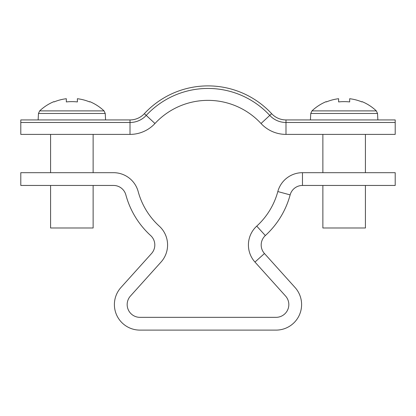 <?xml version="1.0" encoding="UTF-8"?>
<svg xmlns="http://www.w3.org/2000/svg" width="416" height="416" viewBox="0 0 416 416"><rect width="100%" height="100%" fill="white"/><g stroke="black" fill="none" stroke-linecap="round" stroke-linejoin="round"><path stroke-width="0.62" d="M264.462 253.521L254.972 262.064L285.558 296.041A12.766 12.766 0 0 1 276.073 317.34L139.927 317.34A12.766 12.766 0 0 1 130.442 296.041L161.028 262.064A25.527 25.527 0 0 0 159.255 226.122A72.327 72.327 0 0 1 138.18 191.558A25.527 25.527 0 0 0 113.532 172.687L20.8 172.687L20.8 185.453L113.532 185.453A12.766 12.766 0 0 1 125.856 194.886A85.093 85.093 0 0 0 150.654 235.555A12.766 12.766 0 0 1 151.538 253.521L120.957 287.498A25.527 25.527 0 0 0 139.927 330.106L276.073 330.106A25.527 25.527 0 0 0 295.043 287.498L264.462 253.521A12.766 12.766 0 0 1 265.346 235.555A85.093 85.093 0 0 0 290.144 194.886A12.766 12.766 0 0 1 302.468 185.453L395.2 185.453L395.2 172.687L302.468 172.687L302.468 185.453M254.972 262.064A25.527 25.527 0 0 1 256.745 226.122A72.327 72.327 0 0 0 277.82 191.558A25.527 25.527 0 0 1 302.468 172.687M395.2 122.486L395.2 119.933L285.99 119.933A19.573 19.573 0 0 1 271.638 113.667A86.793 86.793 0 0 0 144.362 113.667A19.573 19.573 0 0 1 130.01 119.933L20.8 119.933L20.8 134.394L130.01 134.394A34.034 34.034 0 0 0 154.97 123.505A72.327 72.327 0 0 1 261.03 123.505A34.034 34.034 0 0 0 285.99 134.394L395.2 134.394L395.2 122.486L285.99 122.486L285.99 134.394A34.034 34.034 0 0 1 261.03 123.505A72.327 72.327 0 0 0 154.97 123.505A34.034 34.034 0 0 1 130.01 134.394L130.01 122.486L20.8 122.486M144.362 113.667L146.234 115.404A22.126 22.126 0 0 1 130.01 122.486L130.01 119.933M154.97 123.505L146.234 115.404A84.24 84.24 0 0 1 269.766 115.404A22.126 22.126 0 0 0 285.99 122.486L285.99 119.933M105.581 119.933L105.243 113.474L38.47 113.474L39.66 110.895L104.052 110.895A46.8 46.8 0 0 0 89.773 101.629L89.627 101.925L89.773 101.629M50.58 185.453L50.58 227.994L93.127 227.994L93.127 185.453M77.386 101.925A46.686 41.782 180 0 0 66.326 101.925A46.686 41.782 180 0 1 77.386 101.925L77.386 98.722A46.472 46.472 0 0 1 89.627 101.925M54.08 101.925L53.934 101.629L54.08 101.925A46.472 46.472 0 0 1 66.326 98.722L66.326 101.925M39.66 110.895A46.8 46.8 0 0 1 53.934 101.629M376.34 110.895L377.53 113.474L310.757 113.474L311.948 110.895L376.34 110.895A46.8 46.8 0 0 0 362.066 101.629L361.92 101.925L362.066 101.629M322.873 185.453L322.873 227.994L365.42 227.994L365.42 185.453M311.948 110.895A46.8 46.8 0 0 1 326.227 101.629L326.373 101.925A46.472 46.472 0 0 1 338.614 98.722L338.614 101.925A46.686 41.782 180 0 1 349.674 101.925L349.674 98.722A46.472 46.472 0 0 1 361.92 101.925M349.674 101.925A46.686 41.782 180 0 0 338.614 101.925M326.373 101.925L326.227 101.629M277.82 191.558L290.144 194.886M256.745 226.122L265.346 235.555M271.638 113.667L261.03 123.505M38.47 113.474L38.132 119.933M50.58 172.687L50.58 134.394M93.127 172.687L93.127 134.394M105.243 113.474L104.052 110.895M377.53 113.474L377.868 119.933M365.42 172.687L365.42 134.394M322.873 172.687L322.873 134.394M310.757 113.474L310.419 119.933"/></g></svg>
